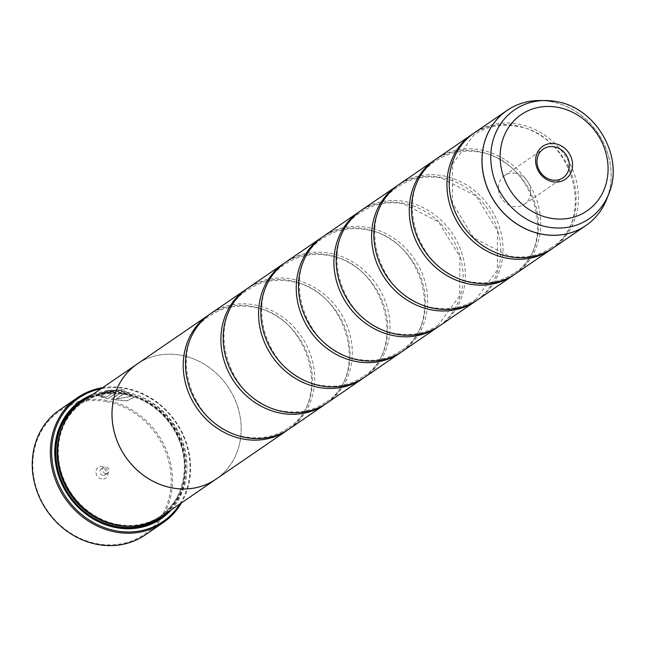 <?xml version="1.0" encoding="UTF-8"?>
<svg xmlns="http://www.w3.org/2000/svg" width="645" height="645" viewBox="0 0 645 645"><rect width="100%" height="100%" fill="white"/><g stroke="black" fill="none" stroke-linecap="round" stroke-linejoin="round"><path stroke-width="0.48" stroke-dasharray="3.23 2.42" d="M553.241 247.938A69.765 62.009 55.6 0 0 575.606 178.02A69.765 62.009 55.6 0 0 518.193 124.074A69.765 62.009 55.6 0 0 474.341 132.846M515.565 273.762A69.765 62.009 55.6 0 0 537.93 203.852A69.765 62.009 55.6 0 0 480.525 149.906A69.765 62.009 55.6 0 0 436.665 158.678M477.897 299.594A69.765 62.009 55.6 0 0 500.254 229.685A69.765 62.009 55.6 0 0 442.849 175.738A69.765 62.009 55.6 0 0 398.989 184.51M440.221 325.427A69.765 62.009 55.6 0 0 462.578 255.517A69.765 62.009 55.6 0 0 405.173 201.562A69.765 62.009 55.6 0 0 361.313 210.343M402.544 351.259A69.765 62.009 55.6 0 0 424.902 281.349A69.765 62.009 55.6 0 0 367.497 227.395A69.765 62.009 55.6 0 0 323.637 236.175M364.868 377.091A69.765 62.009 55.6 0 0 387.226 307.173A69.765 62.009 55.6 0 0 329.821 253.227A69.765 62.009 55.6 0 0 285.961 262.007M327.192 402.923A69.765 62.009 55.6 0 0 349.55 333.005A69.765 62.009 55.6 0 0 292.145 279.059A69.765 62.009 55.6 0 0 248.285 287.839M289.516 428.756A69.765 62.009 55.6 0 0 311.874 358.838A69.765 62.009 55.6 0 0 254.469 304.892A69.765 62.009 55.6 0 0 210.609 313.663M116.253 399.005L123.969 393.716A75.747 67.322 55.6 0 0 120.68 392.934L111.246 399.4L126.734 400.988L134.047 397.441L123.082 389.822L106.393 390.685L98.362 395.014L99.177 396.215L102.515 395.587L101.975 394.619L108.384 391.217L121.615 390.733L130.524 396.554L116.253 399.005L130.54 396.369L121.631 390.539L108.392 391.023L101.983 394.426L102.531 395.401L99.185 396.03L98.379 394.829L106.409 390.491L123.098 389.636L134.063 397.256L126.751 400.803L111.263 399.215L120.688 392.749A75.747 67.322 -124.4 0 1 123.985 393.523L116.269 398.82M106.344 397.151L103.918 396.361L100.58 396.901L107.941 398.787L115.35 393.708C116.285 392.773 115.302 392.104 112.399 391.692L105.369 392.829A75.747 67.322 -124.4 0 1 108.707 392.958L111.045 392.62L112.037 393.248L106.344 397.151L112.166 393.071L111.061 392.434L108.723 392.765A75.747 67.322 55.6 0 0 105.385 392.636L112.415 391.507C115.318 391.91 116.294 392.587 115.358 393.523L107.957 398.594L100.596 396.715L103.926 396.167L106.352 396.965M115.753 392.966L115.35 393.708L115.753 392.966M106.715 401.666A74.755 66.435 -124.4 0 1 171.046 485.508A74.755 66.435 -124.4 0 1 97.282 543.783A74.755 66.435 -124.4 0 1 32.951 459.941A74.755 66.435 -124.4 0 1 106.715 401.666M145.214 534.939A75.747 67.322 55.6 0 0 169.49 459.038A75.747 67.322 55.6 0 0 107.159 400.464A75.747 67.322 55.6 0 0 59.542 409.994M515.645 173.295A17.439 15.504 55.6 0 0 504.68 175.488A17.439 15.504 55.6 0 0 499.093 192.968A17.439 15.504 55.6 0 0 513.444 206.456A17.439 15.504 55.6 0 0 524.409 204.263A17.439 15.504 55.6 0 0 529.996 186.784A17.439 15.504 55.6 0 0 515.645 173.295M101.588 478.977A6.579 5.845 -124.4 0 1 95.928 471.6A6.579 5.845 -124.4 0 1 102.418 466.472A6.579 5.845 -124.4 0 1 108.078 473.849A6.579 5.845 -124.4 0 1 101.588 478.977M102.902 475.357A3.588 3.193 -124.4 0 1 103.353 468.536A3.588 3.193 -124.4 0 1 102.902 475.357M105.538 473.551A3.588 3.193 -124.4 0 1 105.998 466.73A3.588 3.193 -124.4 0 1 105.538 473.551M179.923 503.93A74.755 66.435 55.6 0 0 125.557 388.75A74.755 66.435 55.6 0 0 100.983 388.79M102.563 387.709A75.747 67.322 -124.4 0 1 125.243 388.064A75.747 67.322 -124.4 0 1 181.503 502.842M117.624 524.433A68.805 61.154 55.6 0 0 160.871 515.782A68.805 61.154 55.6 0 0 182.922 446.832A68.805 61.154 55.6 0 0 126.315 393.635A68.805 61.154 55.6 0 0 83.06 402.286A68.805 61.154 55.6 0 0 61.009 471.237A68.805 61.154 55.6 0 0 117.624 524.433M161.814 516.347A69.797 62.033 55.6 0 0 184.18 446.396A69.797 62.033 55.6 0 0 126.751 392.426A69.797 62.033 55.6 0 0 82.874 401.206M171.304 509.832A71.393 63.452 55.6 0 0 181.705 440.059A71.393 63.452 55.6 0 0 125.348 391.942A71.393 63.452 55.6 0 0 92.364 394.7M166.644 513.033A70.394 62.565 55.6 0 0 181.463 443.26A70.394 62.565 55.6 0 0 124.904 393.152A70.394 62.565 55.6 0 0 87.704 397.901M552.104 248.696A69.765 62.009 55.6 0 0 573.131 178.842A69.765 62.009 55.6 0 0 515.935 125.622A69.765 62.009 55.6 0 0 473.22 133.636M138.643 363.014A69.797 62.033 -124.4 0 1 181.003 355.234A69.797 62.033 -124.4 0 1 238.158 408.237A69.797 62.033 -124.4 0 1 217.55 478.098M514.428 274.528A69.765 62.009 55.6 0 0 535.455 204.675A69.765 62.009 55.6 0 0 478.259 151.454A69.765 62.009 55.6 0 0 435.544 159.468M476.752 300.36A69.765 62.009 55.6 0 0 497.779 230.499A69.765 62.009 55.6 0 0 440.583 177.286A69.765 62.009 55.6 0 0 397.868 185.3M439.076 326.193A69.765 62.009 55.6 0 0 460.111 256.331A69.765 62.009 55.6 0 0 402.907 203.119A69.765 62.009 55.6 0 0 360.192 211.133M401.4 352.017A69.765 62.009 55.6 0 0 422.435 282.163A69.765 62.009 55.6 0 0 365.231 228.943A69.765 62.009 55.6 0 0 322.516 236.965M363.724 377.849A69.765 62.009 55.6 0 0 384.759 307.996A69.765 62.009 55.6 0 0 327.555 254.775A69.765 62.009 55.6 0 0 284.84 262.797M326.056 403.681A69.765 62.009 55.6 0 0 347.083 333.828A69.765 62.009 55.6 0 0 289.887 280.607A69.765 62.009 55.6 0 0 247.164 288.621M288.38 429.514A69.765 62.009 55.6 0 0 309.406 359.66A69.765 62.009 55.6 0 0 252.211 306.44A69.765 62.009 55.6 0 0 209.488 314.454M137.143 364.038A69.765 62.009 -124.4 0 1 181.003 355.258A69.765 62.009 -124.4 0 1 238.408 409.212A69.765 62.009 -124.4 0 1 216.051 479.122M521.482 103.345A69.765 62.009 -124.4 0 1 550.943 101.62A69.765 62.009 -124.4 0 1 605.421 147.124A69.765 62.009 -124.4 0 1 597.762 214.6M606.864 198.837A69.749 61.993 55.6 0 0 550.999 101.596A69.749 61.993 55.6 0 0 539.47 100.531M131.233 526.159A68.805 61.154 55.6 0 0 159.742 516.556A68.805 61.154 55.6 0 0 181.793 447.614A68.805 61.154 55.6 0 0 125.178 394.409A68.805 61.154 55.6 0 0 81.931 403.061A68.805 61.154 55.6 0 0 62.694 426.192M160.863 516.976A69.797 62.033 55.6 0 0 182.124 447.082A69.797 62.033 55.6 0 0 124.864 393.716A69.797 62.033 55.6 0 0 81.939 401.867M556.038 101.539A66.008 58.671 -124.4 0 1 608.904 193.565M551.322 247.559C538.785 255.936 524.619 258.758 508.808 256.033L473.68 237.868L452.411 203.03L452.613 164.032L473.994 134.773C486.532 126.404 500.705 123.574 516.516 126.299C572.631 133.41 597.189 220.469 551.322 247.559M513.646 273.391C501.117 281.76 486.943 284.59 471.132 281.865C415.017 274.754 390.459 187.695 436.326 160.605C448.856 152.236 463.029 149.406 478.84 152.131C534.955 159.242 559.513 246.301 513.646 273.391M475.978 299.224C463.441 307.592 449.267 310.422 433.456 307.697C377.341 300.586 352.783 213.527 398.65 186.437C411.188 178.06 425.353 175.238 441.164 177.964L476.292 196.128L497.561 230.966L497.36 269.965L475.978 299.224M438.302 325.056C425.765 333.425 411.591 336.247 395.78 333.53C339.665 326.418 315.107 239.359 360.974 212.269C373.511 203.893 387.677 201.071 403.488 203.796L438.616 221.961L459.885 256.799L459.683 295.797L438.302 325.056M400.626 350.88C388.088 359.257 373.915 362.079 358.104 359.354C301.989 352.243 277.431 265.192 323.298 238.102C335.835 229.725 350.001 226.903 365.812 229.628C421.927 236.739 446.485 323.79 400.626 350.88M362.95 376.712C350.412 385.089 336.239 387.911 320.428 385.186C264.313 378.075 239.763 291.016 285.622 263.934C298.159 255.557 312.333 252.735 328.136 255.46C384.251 262.563 408.809 349.622 362.95 376.712M325.274 402.544C312.736 410.921 298.562 413.743 282.76 411.018C226.637 403.907 202.087 316.848 247.946 289.758C260.483 281.389 274.657 278.559 290.46 281.284C346.575 288.396 371.133 375.454 325.274 402.544M287.597 428.377C275.06 436.746 260.886 439.576 245.084 436.85C188.961 429.739 164.41 342.68 210.27 315.59C222.807 307.222 236.981 304.392 252.784 307.117C308.907 314.228 333.457 401.287 287.597 428.377M504.68 175.488L543.284 149.027M103.74 467.182L101.104 468.988M83.06 402.286L81.931 403.061C94.694 394.555 109.078 391.676 125.066 394.442C144.028 398.312 159.444 408.664 171.32 425.49C178.979 436.875 183.301 449.186 184.293 462.417C185.284 485.798 177.101 503.85 159.742 516.556L160.871 515.782M107.796 473.099L105.159 474.905M524.409 204.263L563.004 177.794"/><path stroke-width="0.97" d="M556.038 101.539A66.008 58.671 -124.4 0 0 545.122 100.531L556.224 101.555C596.012 107.513 624.529 157.09 608.904 193.565A66.008 58.671 -124.4 0 1 547.702 227.032A66.008 58.671 -124.4 0 1 490.772 158.646A66.008 58.671 -124.4 0 1 545.122 100.531L539.47 100.531C527.481 100.612 516.685 103.893 507.091 110.4L474.341 132.846A69.765 62.009 55.6 0 0 451.976 202.764A69.765 62.009 55.6 0 0 509.389 256.71A69.765 62.009 55.6 0 0 553.241 247.938L585.991 225.484A69.765 62.009 -124.4 0 1 542.131 234.256A69.765 62.009 -124.4 0 1 484.726 180.31A69.765 62.009 -124.4 0 1 507.091 110.4A69.765 62.009 -124.4 0 1 521.482 103.345M473.22 133.636A69.765 62.009 55.6 0 0 472.075 134.402L436.665 158.678A69.765 62.009 55.6 0 0 414.3 228.596A69.765 62.009 55.6 0 0 471.713 282.542A69.765 62.009 55.6 0 0 515.565 273.762L550.983 249.486A69.765 62.009 55.6 0 0 552.104 248.696M435.544 159.468A69.765 62.009 55.6 0 0 434.399 160.234L398.989 184.51A69.765 62.009 55.6 0 0 376.632 254.428A69.765 62.009 55.6 0 0 434.037 308.375A69.765 62.009 55.6 0 0 477.897 299.594L513.307 275.318A69.765 62.009 55.6 0 0 514.428 274.528M397.868 185.3A69.765 62.009 55.6 0 0 396.731 186.058L361.313 210.343A69.765 62.009 55.6 0 0 338.956 280.252A69.765 62.009 55.6 0 0 396.361 334.207A69.765 62.009 55.6 0 0 440.221 325.427L475.631 301.15A69.765 62.009 55.6 0 0 476.752 300.36M360.192 211.133A69.765 62.009 55.6 0 0 359.055 211.891L323.637 236.175A69.765 62.009 55.6 0 0 301.28 306.085A69.765 62.009 55.6 0 0 358.685 360.039A69.765 62.009 55.6 0 0 402.544 351.259L437.955 326.975A69.765 62.009 55.6 0 0 439.076 326.193M322.516 236.965A69.765 62.009 55.6 0 0 321.379 237.723L285.961 262.007A69.765 62.009 55.6 0 0 263.603 331.917A69.765 62.009 55.6 0 0 321.008 385.863A69.765 62.009 55.6 0 0 364.868 377.091L400.279 352.807A69.765 62.009 55.6 0 0 401.4 352.017M284.84 262.797A69.765 62.009 55.6 0 0 283.703 263.555L248.285 287.839A69.765 62.009 55.6 0 0 225.927 357.749A69.765 62.009 55.6 0 0 283.332 411.695A69.765 62.009 55.6 0 0 327.192 402.923L362.603 378.639A69.765 62.009 55.6 0 0 363.724 377.849M247.164 288.621A69.765 62.009 55.6 0 0 246.027 289.387L210.609 313.663A69.765 62.009 55.6 0 0 188.251 383.582A69.765 62.009 55.6 0 0 245.656 437.528A69.765 62.009 55.6 0 0 289.516 428.756L324.935 404.471A69.765 62.009 55.6 0 0 326.056 403.681M77.626 397.594L59.542 409.994A75.747 67.322 55.6 0 0 35.265 485.895A75.747 67.322 55.6 0 0 97.597 544.469A75.747 67.322 55.6 0 0 145.214 534.939L163.298 522.539A75.747 67.322 -124.4 0 1 115.681 532.069A75.747 67.322 -124.4 0 1 53.35 473.495A75.747 67.322 -124.4 0 1 77.626 397.594A75.747 67.322 -124.4 0 1 102.563 387.709M555.369 143.754A19.987 17.762 55.6 0 0 535.648 159.331A19.987 17.762 55.6 0 0 552.846 181.753A19.987 17.762 55.6 0 0 572.558 166.168A19.987 17.762 55.6 0 0 555.369 143.754M554.249 146.834A17.439 15.504 55.6 0 0 543.284 149.027A17.439 15.504 55.6 0 0 537.688 166.507A17.439 15.504 55.6 0 0 552.039 179.995A17.439 15.504 55.6 0 0 563.004 177.794A17.439 15.504 55.6 0 0 568.6 160.323A17.439 15.504 55.6 0 0 554.249 146.834M100.983 388.79A74.755 66.435 55.6 0 0 52.06 459.925A74.755 66.435 55.6 0 0 116.116 530.867A74.755 66.435 55.6 0 0 179.923 503.93M181.503 502.842A75.747 67.322 -124.4 0 1 163.298 522.539M209.488 314.454A69.765 62.009 55.6 0 0 208.351 315.22A69.765 62.009 55.6 0 0 185.994 385.13A69.765 62.009 55.6 0 0 243.399 439.076A69.765 62.009 55.6 0 0 287.259 430.304L216.051 479.122A69.765 62.009 -124.4 0 1 172.191 487.902A69.765 62.009 -124.4 0 1 114.786 433.948A69.765 62.009 -124.4 0 1 137.143 364.038L82.874 401.206A69.797 62.033 55.6 0 0 60.501 471.148A69.797 62.033 55.6 0 0 117.938 525.127A69.797 62.033 55.6 0 0 161.814 516.347L216.067 479.146A69.797 62.033 -124.4 0 1 172.191 487.926A69.797 62.033 -124.4 0 1 114.754 433.956A69.797 62.033 -124.4 0 1 137.127 364.014A69.797 62.033 -124.4 0 1 138.643 363.014M92.364 394.7A71.393 63.452 55.6 0 0 55.913 465.23A71.393 63.452 55.6 0 0 116.334 527.675A71.393 63.452 55.6 0 0 171.304 509.832M87.704 397.901A70.394 62.565 55.6 0 0 56.994 468.165A70.394 62.565 55.6 0 0 116.019 526.981A70.394 62.565 55.6 0 0 166.644 513.033M472.075 134.402A69.765 62.009 55.6 0 0 449.718 204.312A69.765 62.009 55.6 0 0 507.123 258.258A69.765 62.009 55.6 0 0 550.983 249.486M217.55 478.098A69.797 62.033 -124.4 0 1 216.067 479.146M434.399 160.234A69.765 62.009 55.6 0 0 412.042 230.144A69.765 62.009 55.6 0 0 469.447 284.09A69.765 62.009 55.6 0 0 513.307 275.318M396.731 186.058A69.765 62.009 55.6 0 0 374.366 255.976A69.765 62.009 55.6 0 0 431.779 309.923A69.765 62.009 55.6 0 0 475.631 301.15M359.055 211.891A69.765 62.009 55.6 0 0 336.69 281.809A69.765 62.009 55.6 0 0 394.103 335.755A69.765 62.009 55.6 0 0 437.955 326.975M321.379 237.723A69.765 62.009 55.6 0 0 299.014 307.633A69.765 62.009 55.6 0 0 356.427 361.587A69.765 62.009 55.6 0 0 400.279 352.807M283.703 263.555A69.765 62.009 55.6 0 0 261.338 333.465A69.765 62.009 55.6 0 0 318.751 387.419A69.765 62.009 55.6 0 0 362.603 378.639M246.027 289.387A69.765 62.009 55.6 0 0 223.67 359.297A69.765 62.009 55.6 0 0 281.075 413.251A69.765 62.009 55.6 0 0 324.935 404.471M287.259 430.304A69.765 62.009 55.6 0 0 288.38 429.514M597.762 214.6A69.765 62.009 -124.4 0 1 585.991 225.484C595.512 218.873 602.47 209.988 606.864 198.837A69.749 61.993 55.6 0 1 542.195 234.2A69.749 61.993 55.6 0 1 482.041 161.943A69.749 61.993 55.6 0 1 539.47 100.531M62.694 426.192A68.805 61.154 55.6 0 0 116.495 525.207A68.805 61.154 55.6 0 0 131.233 526.159M81.939 401.867A69.797 62.033 55.6 0 0 58.453 471.834A69.797 62.033 55.6 0 0 116.052 526.417A69.797 62.033 55.6 0 0 160.863 516.976M550.419 218.179A58.308 51.826 55.6 0 0 607.961 172.723A58.308 51.826 55.6 0 0 557.788 107.328A58.308 51.826 55.6 0 0 500.246 152.776A58.308 51.826 55.6 0 0 550.419 218.179M608.904 193.565L606.864 198.837M208.351 315.22L137.143 364.038"/></g></svg>
